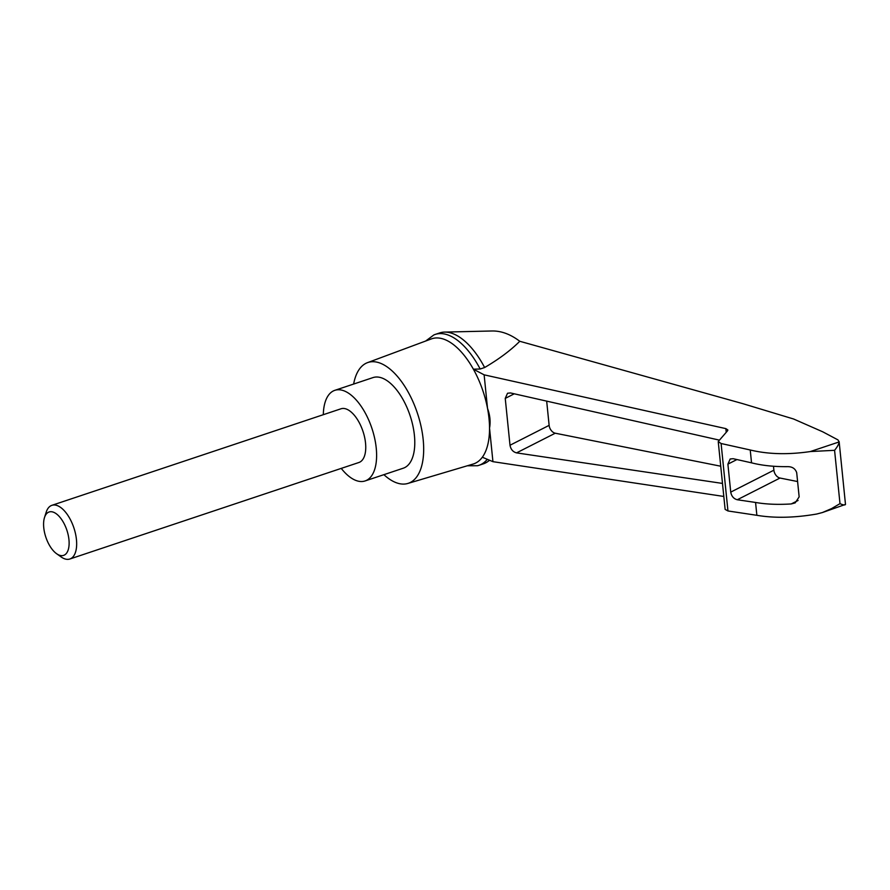 <?xml version="1.0" encoding="UTF-8"?>
<svg xmlns="http://www.w3.org/2000/svg" width="890" height="890" viewBox="0 0 890 890"><rect width="100%" height="100%" fill="white"/><g stroke="black" fill="none" stroke-linecap="round" stroke-linejoin="round"><path stroke-width="1.33" d="M425.665 341.037L433.797 334.985A68.997 33.419 71.5 0 1 435.21 334.429L439.671 332.938A68.997 33.419 71.5 0 1 444.588 332.092L492.303 330.98C501.448 330.891 510.604 334.317 519.782 341.282L742.783 403.648L793.602 419.001L822.772 431.828L837.968 439.894L839.148 441.93C838.825 444.177 837.301 446.98 834.575 450.318L810.345 451.553C788.106 454.823 768.07 454.301 750.226 449.984L751.538 462.833C762.051 465.514 774.033 466.783 787.472 466.649C792.211 466.594 795.293 468.596 796.695 472.657L799.153 496.865L795.171 502.883L791.255 503.94C777.893 504.786 766.001 504.296 755.566 502.461L756.867 515.31C774.567 518.28 794.514 517.858 816.697 514.031L822.382 512.551L831.583 508.591L839.993 503.64C843.197 505.075 845.033 505.331 845.489 504.419L839.136 441.629M489.478 460.219A68.997 33.419 71.5 0 1 487.82 461.554A68.997 33.419 71.5 0 1 483.381 463.835L478.92 465.325A68.997 33.419 71.5 0 1 477.452 465.737L467.317 465.782M444.588 332.092A68.997 33.419 71.5 0 1 484.627 367.526C498.912 359.171 510.626 350.415 519.782 341.282M750.226 449.984L721.1 443.509L718.23 441.562L727.531 430.805L727.864 429.992L725.862 428.624L484.127 374.835L487.531 408.388C490.045 415.296 490.713 421.871 489.533 428.112A65.971 31.962 71.5 0 1 482.324 457.226L492.938 461.665L723.804 496.453M718.23 441.562L725.127 509.392L727.953 510.96L756.867 515.31M484.127 374.835L473.38 369.183A65.971 31.962 71.5 0 1 487.531 408.388A65.971 31.962 71.5 0 1 489.533 428.112L492.938 461.665M722.48 483.426L516.545 452.877C512.963 451.931 510.782 449.383 510.003 445.245L505.242 398.397L507.522 393.247L510.459 392.946L719.031 440.049M353.642 384.057A63.691 30.85 71.5 0 1 367.481 362.653L431.339 338.923A65.971 31.962 71.5 0 1 446.524 340.303A65.971 31.962 71.5 0 1 473.38 369.183L480.166 369.016L484.627 367.526M367.481 362.653A63.691 30.85 71.5 0 1 382.144 363.988A63.691 30.85 71.5 0 1 421.159 426.866A63.691 30.85 71.5 0 1 407.82 483.459A63.691 30.85 71.5 0 1 383.901 474.67M482.324 457.226A65.971 31.962 71.5 0 1 473.113 464.057L407.82 483.459M755.566 502.461L737.287 499.746C733.705 498.801 731.524 496.253 730.735 492.114L727.898 464.146L730.178 458.995L733.115 458.695L751.538 462.833M845.489 504.419L822.382 512.551M797.607 481.546L780.007 478.041A7.076 4.762 63.1 0 1 773.888 470.187L773.488 466.249M720.733 466.215L555.26 433.207A7.076 4.762 63.1 0 1 549.13 425.353L546.671 401.079M487.286 459.307A68.997 33.419 71.5 0 1 478.92 465.325M435.21 334.429A68.997 33.419 71.5 0 1 480.166 369.016M323.315 414.695A47.771 23.14 71.5 0 1 334.829 390.332A47.771 23.14 71.5 0 1 345.465 391.455A47.771 23.14 71.5 0 1 374.646 438.247A47.771 23.14 71.5 0 1 365.089 480.945A47.771 23.14 71.5 0 1 341.248 468.396M51.898 505.32L340.992 408.788A28.302 13.717 71.5 0 1 347.3 409.456A28.302 13.717 71.5 0 1 364.589 437.179A28.302 13.717 71.5 0 1 358.926 462.489L69.82 559.02A28.302 13.717 -108.5 0 0 73.87 527.826A28.302 13.717 -108.5 0 0 51.898 505.32A28.302 13.717 -108.5 0 0 46.191 512.217L44.5 517.546A22.873 11.081 -108.5 0 0 56.571 553.691A22.873 11.081 -108.5 0 0 58.506 554.837A22.873 11.081 -108.5 0 0 66.283 528.527A22.873 11.081 -108.5 0 0 44.5 517.546M334.829 390.332L372.999 377.594A47.771 23.14 71.5 0 1 383.635 378.706A47.771 23.14 71.5 0 1 412.815 425.498A47.771 23.14 71.5 0 1 403.259 468.207L365.089 480.945M56.571 553.691L61.121 556.929A28.302 13.717 -108.5 0 0 63.513 558.353A28.302 13.717 -108.5 0 0 69.82 559.02M725.862 428.624L726.218 432.228M839.148 441.93L810.345 451.553M834.575 450.318L839.993 503.64M791.255 503.94L798.085 500.469M721.1 443.509L727.953 510.96M730.735 492.114L773.888 470.187M737.287 499.746L780.007 478.041M727.898 464.146L736.931 459.551M510.003 445.245L549.13 425.353M505.242 398.397L514.275 393.803M516.545 452.877L555.26 433.207M489.611 460.275L487.82 461.554"/></g></svg>
